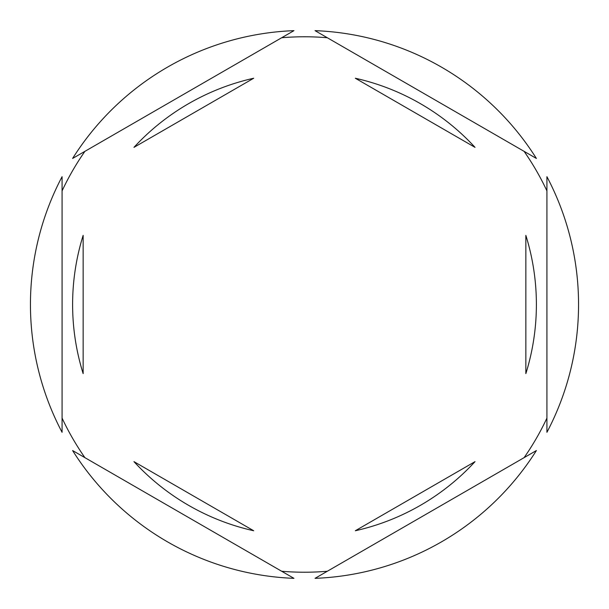 <?xml version="1.0" encoding="UTF-8"?>
<svg xmlns="http://www.w3.org/2000/svg" width="609" height="609" viewBox="0 0 609 609"><rect width="100%" height="100%" fill="white"/><g stroke="black" fill="none" stroke-linecap="round" stroke-linejoin="round"><path stroke-width="0.91" d="M62.072 190.899A267.724 267.724 0 0 1 84.902 151.352M281.67 37.75A267.724 267.724 0 0 1 327.33 37.75M524.098 151.352A267.724 267.724 0 0 1 546.928 190.899M546.928 432.299A274.05 274.05 0 0 0 546.928 176.701L546.928 432.299M72.608 304.5A231.892 231.892 0 0 0 83.151 373.622L83.151 235.378A231.892 231.892 0 0 0 72.608 304.5M475.035 147.363A231.892 231.892 0 0 0 355.313 78.249L475.035 147.363M525.849 373.622A231.892 231.892 0 0 0 525.849 235.378L525.849 373.622M355.313 530.751A231.892 231.892 0 0 0 475.035 461.637L355.313 530.751M133.965 461.637A231.892 231.892 0 0 0 253.687 530.751L133.965 461.637M536.392 158.447L315.043 30.656A274.05 274.05 0 0 1 536.392 158.447M315.043 578.344L536.392 450.553A274.05 274.05 0 0 1 315.043 578.344M72.608 450.553L293.957 578.344A274.05 274.05 0 0 1 72.608 450.553M62.072 176.701L62.072 432.299A274.05 274.05 0 0 1 62.072 176.701M293.957 30.656L72.608 158.447A274.05 274.05 0 0 1 293.957 30.656M546.928 418.101A267.724 267.724 0 0 1 524.098 457.648M327.33 571.25A267.724 267.724 0 0 1 281.67 571.25M84.902 457.648A267.724 267.724 0 0 1 62.072 418.101M253.687 78.249A231.892 231.892 0 0 0 133.965 147.363L253.687 78.249"/></g></svg>
